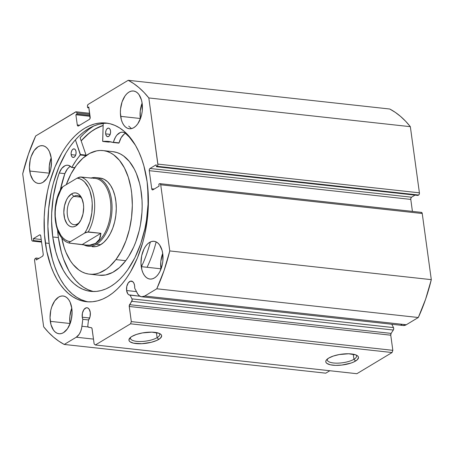<?xml version="1.0" encoding="UTF-8"?>
<svg xmlns="http://www.w3.org/2000/svg" width="454" height="454" viewBox="0 0 454 454"><rect width="100%" height="100%" fill="white"/><g stroke="black" fill="none" stroke-linecap="round" stroke-linejoin="round"><path stroke-width="0.68" d="M403.112 325.49L406.273 324.752L144.747 296.025A12.894 7.395 96.3 0 1 141.688 296.774A12.894 7.395 96.3 0 1 137.176 293.04L134.69 288.114A7.082 4.063 96.3 0 0 134.622 285.702L133.97 283.353L132.806 281.724L130.502 281.145L128.238 282.916L126.774 286.434L126.604 290.526L136.455 291.604L126.604 290.526L127.846 293.891L128.891 294.839L140.053 296.258L130.094 295.162L131.966 298.874L393.493 327.601L391.796 324.247L393.493 327.601A1.725 0.993 -83.7 0 1 393.312 330.035L131.785 301.308L393.312 330.035L393.692 328.815L393.493 327.601L131.966 298.874A1.725 0.993 96.3 0 1 131.785 301.308L129.6 304.668L391.121 333.395L393.312 330.035L391.121 333.395L129.6 304.668A1.725 0.993 96.3 0 0 129.231 306.473L390.758 335.2L391.121 333.395A1.725 0.993 -83.7 0 0 390.758 335.2L392.835 350.329L131.308 321.608L392.835 350.329L390.758 335.2L129.231 306.473L131.308 321.608L130.548 323.81L392.074 352.537L392.835 350.329L392.074 352.537L356.878 373.704L95.351 344.983L356.878 373.704L392.074 352.537L130.548 323.81L95.351 344.983L94.154 343.95L92.083 328.821A1.725 0.993 96.3 0 0 91.316 327.697L88.609 327.283A1.725 0.993 96.3 0 1 87.843 326.154A1.725 0.993 96.3 0 1 87.843 325.416A1.725 0.993 -83.7 0 0 87.843 326.154L88.343 327.169L91.316 327.697L91.98 328.39L94.154 343.95L95.351 344.983L130.548 323.81L131.308 321.608L129.208 305.996L132.165 300.094L131.966 298.874L130.094 295.162A7.082 4.063 96.3 0 1 129.838 295.151A7.082 4.063 96.3 0 1 126.604 290.526A7.082 4.063 96.3 0 1 131.388 281.077A7.082 4.063 96.3 0 1 134.622 285.702L134.69 288.114L137.885 294.232L139.594 295.98L141.586 296.763L144.747 296.025L156.783 288.784L164.064 270.533L169.773 250.926L160.716 184.784L160.268 183.813L159.513 183.757L158.832 184.165L159.093 186.106L152.936 189.812L152.181 189.755L151.738 188.785L149.258 170.681L149.389 169.365L150.013 168.479L156.17 164.774L156.437 166.714L157.481 165.954L157.89 164.757L148.821 97.95L144.06 92.468L139.02 87.679L133.731 83.61L128.227 80.296L88.212 104.363L87.588 105.254L87.457 106.565L87.611 107.7L88.785 106.991L90.051 118.488L89.427 119.379L78.474 125.968L77.719 125.906L77.276 124.935L75.88 114.754L77.055 114.05L76.737 112.342L76.09 111.786L35.69 135.956L28.409 154.212L22.7 173.814L31.922 240.535L32.569 241.091L33.641 240.575L33.38 238.639L39.538 234.934L40.292 234.99L40.735 235.961L43.215 254.064L43.085 255.375L42.46 256.266L36.303 259.972L36.036 258.031L35.35 258.445L34.725 259.33L34.595 260.647L43.658 326.795L48.419 332.277L53.459 337.067L58.742 341.13L64.247 344.45L76.289 337.209L79.155 334.32L80.642 331.437L81.652 328.055L82.81 319.321A7.082 4.063 96.3 0 1 82.259 317.198A7.082 4.063 96.3 0 1 87.037 307.75A7.082 4.063 96.3 0 1 90.278 312.375L90.074 316.614L88.49 320.189L87.843 325.416L88.49 320.189A7.082 4.063 96.3 0 0 90.278 312.375L89.097 309.1L87.741 307.937L86.158 307.818L83.894 309.588L82.429 313.112L82.259 317.198L89.654 318.01L82.259 317.198L82.81 319.321L81.947 326.261L88.121 326.937L81.947 326.261A12.894 7.395 96.3 0 1 76.289 337.209L93.49 339.098L76.289 337.209L64.247 344.45A138.147 79.234 96.3 0 1 43.658 326.795L34.595 260.647A1.725 0.993 96.3 0 1 35.35 258.445L36.036 258.031L38.987 258.354L36.036 258.031L36.303 259.972L42.46 256.266A1.725 0.993 96.3 0 0 43.215 254.064L40.735 235.961A1.725 0.993 96.3 0 0 39.946 234.832A1.725 0.993 96.3 0 0 39.538 234.934L40.327 235.019L39.538 234.934L33.38 238.639L41.223 239.496L33.38 238.639L33.641 240.575L41.49 241.437L33.641 240.575L32.96 240.989A1.725 0.993 96.3 0 1 32.552 241.091A1.725 0.993 96.3 0 1 31.763 239.962L22.7 173.814A138.147 79.234 96.3 0 1 35.69 135.956L75.699 111.888A1.725 0.993 96.3 0 1 76.107 111.792A1.725 0.993 96.3 0 1 76.902 112.915L89.79 114.334L76.902 112.915L77.055 114.05L89.949 115.464L77.055 114.05L75.88 114.754L90.062 116.315L75.88 114.754L77.276 124.935L79.734 125.208L77.276 124.935A1.725 0.993 96.3 0 0 78.065 126.064L78.065 126.064A1.725 0.993 96.3 0 0 78.474 125.968L89.427 119.379A1.725 0.993 96.3 0 0 90.181 117.172L88.785 106.991L87.611 107.7L88.905 107.842L87.611 107.7L87.457 106.565A1.725 0.993 96.3 0 1 88.212 104.363L128.227 80.296A138.147 79.234 96.3 0 1 148.821 97.95L410.342 126.677L405.581 121.19L400.541 116.4L395.258 112.337L389.753 109.017L128.227 80.296L389.753 109.017A138.147 79.234 -83.7 0 1 410.342 126.677L419.405 192.819L410.342 126.677L148.821 97.95L157.879 164.098A1.725 0.993 96.3 0 1 157.124 166.3L418.65 195.027L419.275 194.136L419.405 192.819L157.879 164.098L419.405 192.819A1.725 0.993 -83.7 0 1 418.65 195.027L417.964 195.436L418.65 195.027L157.124 166.3L156.437 166.714L417.964 195.436L156.437 166.714L156.17 164.774L150.013 168.479L411.54 197.201L415.013 195.112L411.54 197.201L150.013 168.479A1.725 0.993 96.3 0 0 149.258 170.681L410.785 199.408L410.915 198.092L411.54 197.201A1.725 0.993 -83.7 0 0 410.785 199.408L412.425 211.388L410.785 199.408L149.258 170.681L151.738 188.785L154.195 189.051L151.738 188.785A1.725 0.993 96.3 0 0 152.527 189.914L152.527 189.914A1.725 0.993 96.3 0 0 152.936 189.812L159.093 186.106L158.832 184.165L159.513 183.757A1.725 0.993 96.3 0 1 159.922 183.654A1.725 0.993 96.3 0 1 160.716 184.784L422.237 213.511L421.794 212.54L421.04 212.478M88.661 319.962L82.81 319.321L88.661 319.962M130.593 337.339A14.772 4.846 172.2 0 0 139.616 341.533A14.772 4.846 172.2 0 0 157.101 337.651L158.73 339.422A16.503 5.414 -7.8 0 1 138.044 343.723A16.503 5.414 -7.8 0 1 129.702 338.185A16.503 5.414 -7.8 0 1 131.853 336.471L136.455 334.433L142.397 332.93L151.835 332.146L159.065 333.321L160.523 334.093L161.397 335.018L161.652 336.051L160.29 338.298L156.647 340.489L151.273 342.299L141.801 343.706L133.504 343.173L130.06 341.8L129.186 340.88L128.93 339.842L130.292 337.594L131.853 336.471A16.503 5.414 -7.8 0 1 146.994 332.311A16.503 5.414 -7.8 0 1 160.37 333.985A16.503 5.414 -7.8 0 1 158.73 339.422L157.101 337.651A14.772 4.846 -7.8 0 1 141.001 341.522A14.772 4.846 -7.8 0 1 130.434 338.338A14.772 4.846 -7.8 0 1 130.593 337.339M327.442 358.961A14.772 4.846 172.2 0 0 336.459 363.155A14.772 4.846 172.2 0 0 353.95 359.273L355.573 361.044A16.503 5.414 -7.8 0 1 334.893 365.345A16.503 5.414 -7.8 0 1 326.551 359.806A16.503 5.414 -7.8 0 1 328.702 358.093L333.298 356.055L339.246 354.551L348.683 353.768L355.913 354.943L357.372 355.715L358.246 356.64L358.501 357.673L357.139 359.92L353.496 362.11L350.976 363.081L341.834 365.061L335.597 365.368L330.353 364.795L326.908 363.421L326.034 362.496L325.779 361.463L326.148 360.357L328.702 358.093A16.503 5.414 -7.8 0 1 343.837 353.933A16.503 5.414 -7.8 0 1 357.219 355.607A16.503 5.414 -7.8 0 1 355.573 361.044L353.95 359.273A14.772 4.846 -7.8 0 1 337.85 363.143A14.772 4.846 -7.8 0 1 327.277 359.96A14.772 4.846 -7.8 0 1 327.442 358.961M353.252 354.205L353.95 359.273L353.252 354.205M156.409 332.583L157.101 337.651L156.409 332.583M81.158 140.819A89.881 51.552 96.3 0 1 103.143 125.423L94.557 129.328L89.625 132.733L81.158 140.819M93.649 126.03A93.677 53.731 -83.7 0 0 80.103 137.749L86.067 155.12L80.46 154.587L86.084 155.206L80.103 137.749L83.95 133.68L88.927 129.322L94.069 125.775M45.349 242.981A89.881 51.552 96.3 0 1 106.049 123.028A89.881 51.552 96.3 0 1 147.124 181.759L148.396 198.761L148.276 207.501L147.663 216.286L144.951 233.657L142.885 242.078L137.426 257.98L130.389 272.133L126.36 278.376L122.035 283.988L117.467 288.909L112.694 293.091L107.763 296.496L102.718 299.09L97.61 300.849L92.491 301.757L87.412 301.808L82.412 300.991L77.549 299.322L72.861 296.82L68.401 293.5L64.213 289.402L60.325 284.562L56.79 279.023L53.634 272.843L50.888 266.084L46.722 251.079L44.464 234.587L44.197 217.245L44.815 208.46L47.522 191.089L49.588 182.667L55.047 166.76L62.085 152.612L66.119 146.364L70.438 140.757L75.006 135.837L79.779 131.654L84.711 128.249L89.756 125.65L94.863 123.891L99.982 122.983L105.067 122.938L110.061 123.749L114.924 125.418L119.612 127.926L124.073 131.24L128.261 135.343L132.148 140.184L135.684 145.723L138.839 151.897L141.586 158.662L143.901 165.937L147.124 181.759A89.881 51.552 96.3 0 1 86.425 301.711A89.881 51.552 96.3 0 1 45.349 242.981L49.145 243.401L45.349 242.981M107.944 123.301A89.881 51.552 -83.7 0 0 49.145 243.401A89.881 51.552 -83.7 0 0 88.331 301.859M142.113 103.075A18.994 10.896 -83.7 0 0 140.331 118.505L120.65 116.343A18.994 10.896 96.3 0 1 133.476 90.993A18.994 10.896 96.3 0 1 142.159 103.404L142.272 110.697L141.699 114.368L140.729 117.87L137.766 123.823L135.888 126.047L133.839 127.648L131.694 128.573L129.538 128.771L127.455 128.249L125.52 127.018L123.817 125.128L122.398 122.654L121.332 119.686L120.378 112.745L120.537 109.045L122.075 101.872L125.037 95.925L126.916 93.694L128.97 92.094L131.115 91.175L133.272 90.97L135.354 91.498L137.284 92.724L138.992 94.614L141.478 100.056L142.159 103.404A18.994 10.896 96.3 0 1 129.328 128.754A18.994 10.896 96.3 0 1 120.65 116.343L140.331 118.505L140.382 118.829A18.994 10.896 -83.7 0 1 140.331 118.505L140.218 111.207L142.113 103.075M51.189 157.771A18.994 10.896 -83.7 0 0 49.412 173.195L29.726 171.033A18.994 10.896 96.3 0 1 42.557 145.683A18.994 10.896 96.3 0 1 51.234 158.094L51.506 161.686L50.774 169.064L49.809 172.56L46.847 178.513L42.914 182.343L40.769 183.263L38.613 183.467L36.53 182.939L34.6 181.708L32.892 179.818L30.407 174.376L29.459 167.441L30.185 160.069L31.156 156.568L34.118 150.614L38.045 146.784L40.19 145.865L42.347 145.666L44.43 146.188L46.365 147.419L48.067 149.309L49.486 151.784L51.234 158.094A18.994 10.896 96.3 0 1 38.408 183.444A18.994 10.896 96.3 0 1 29.726 171.033L49.412 173.195L49.458 173.524A18.994 10.896 -83.7 0 1 49.412 173.195L49.299 165.897L51.189 157.771M162.702 253.383A18.994 10.896 -83.7 0 0 160.926 268.808L141.239 266.646A18.994 10.896 96.3 0 1 154.065 241.295A18.994 10.896 96.3 0 1 162.748 253.712L162.861 261.005L162.288 264.676L159.995 271.367L158.361 274.131L156.482 276.355L154.428 277.956L152.283 278.875L150.126 279.079L148.044 278.557L146.109 277.326L144.406 275.436L142.987 272.956L141.92 269.994L140.973 263.053L141.699 255.681L143.992 248.991L145.626 246.227L147.505 244.002L149.559 242.402L151.704 241.483L153.861 241.278L155.943 241.8L157.873 243.032L159.581 244.922L162.067 250.364L162.748 253.712A18.994 10.896 96.3 0 1 149.916 279.062A18.994 10.896 96.3 0 1 141.239 266.646L160.926 268.808L160.971 269.137A18.994 10.896 -83.7 0 1 160.926 268.808L160.812 261.515L162.702 253.383M71.777 308.073A18.994 10.896 -83.7 0 0 70.001 323.503L50.315 321.341A18.994 10.896 96.3 0 1 63.146 295.991A18.994 10.896 96.3 0 1 71.823 308.402L72.095 311.994L71.363 319.372L70.398 322.868L67.436 328.821L63.503 332.651L61.358 333.571L59.207 333.769L57.119 333.247L55.189 332.016L53.481 330.126L50.996 324.684L50.048 317.749L50.774 310.371L51.745 306.876L54.707 300.923L58.634 297.092L60.779 296.173L62.936 295.968L65.018 296.496L66.954 297.728L68.662 299.617L70.075 302.092L71.823 308.402A18.994 10.896 96.3 0 1 58.997 333.752A18.994 10.896 96.3 0 1 50.315 321.341L70.001 323.503L70.047 323.833A18.994 10.896 -83.7 0 1 70.001 323.503L69.888 316.205L71.777 308.073M325.773 373.177L329.831 370.736L325.773 373.177L64.247 344.45L325.773 373.177M401.12 324.701L402.091 325.223M141.688 296.774L403.209 325.501A12.894 7.395 -83.7 0 0 406.273 324.752L144.747 296.025L156.783 288.784L418.31 317.511L406.273 324.752L418.31 317.511L425.591 299.254L431.3 279.653L422.237 213.511L431.3 279.653L169.773 250.926L160.716 184.784L422.237 213.511A1.725 0.993 -83.7 0 0 421.448 212.381L159.922 183.654M41.552 241.931L32.96 240.989L41.552 241.931M103.779 123.403L98.66 124.311L93.552 126.07L88.507 128.664L83.576 132.069L78.803 136.251L74.235 141.171L69.916 146.784L65.881 153.026L58.844 167.18L53.385 183.081L51.319 191.503L48.612 208.874L47.874 226.398L49.145 243.401L52.375 259.223L54.684 266.498L57.431 273.263L60.586 279.443L64.122 284.976L68.009 289.817L72.197 293.92L76.658 297.234L81.345 299.742L86.209 301.411M159.286 333.412A14.772 4.846 -7.8 0 1 159.706 334.326A14.772 4.846 -7.8 0 1 157.101 337.651A14.772 4.846 172.2 0 0 159.286 333.412M356.129 355.034A14.772 4.846 -7.8 0 1 356.555 355.947A14.772 4.846 -7.8 0 1 353.95 359.273A14.772 4.846 172.2 0 0 356.129 355.034M431.3 279.653L169.773 250.926A138.147 79.234 96.3 0 1 156.783 288.784L418.31 317.511A138.147 79.234 -83.7 0 0 431.3 279.653M92.083 246.653L95.993 246.545L99.908 245.126L103.682 242.447L107.172 238.611A34.538 19.811 96.3 0 1 92.468 246.704M103.024 150.58A62.164 35.656 96.3 0 0 76.556 165.137L71.034 173.854L66.256 184.664A62.164 35.656 96.3 0 1 76.556 165.137L82.838 158.236L89.631 153.412L96.679 150.859L100.215 150.461L103.711 150.666L107.138 151.46L110.458 152.845L113.636 154.803L119.47 160.353L124.413 167.901L128.272 177.162L130.894 187.774L131.717 193.461L132.324 205.327L131.541 217.466L129.407 229.406L125.996 240.688L121.439 250.886L115.918 259.603L125.758 260.687A62.164 35.656 -83.7 0 0 141.489 193.972A62.164 35.656 -83.7 0 0 112.864 151.659L103.024 150.58A62.164 35.656 96.3 0 1 131.649 192.893A62.164 35.656 96.3 0 1 115.918 259.603A62.164 35.656 96.3 0 1 89.449 274.165A62.164 35.656 96.3 0 1 61.704 237.68L64.207 247.583L65.989 252.401L70.41 260.851L73.003 264.393L78.837 269.943L82.021 271.901L85.341 273.28L88.763 274.08L92.258 274.278L95.794 273.887L99.335 272.899L106.287 269.194L109.635 266.509L115.918 259.603L125.758 260.687L128.63 256.533L133.692 247.033L135.837 241.772L139.247 230.484L140.479 224.571L141.949 212.472L142.164 206.411L142.034 200.413L140.74 188.858L139.588 183.405L136.331 173.422L134.253 168.984L129.316 161.431L123.482 155.881L120.299 153.929L116.979 152.544L112.836 151.659M81.181 140.888A89.796 51.501 96.3 0 1 103.137 125.508L96.537 128.289L91.56 131.376L86.725 135.258L81.181 140.888M99.267 275.243L105.634 274.965L112.683 272.411L119.481 267.588L125.758 260.687A62.164 35.656 -83.7 0 1 99.29 275.243L89.449 274.165M97.877 178.008A34.538 19.811 96.3 0 1 100.005 178.042A34.538 19.811 96.3 0 1 115.912 201.548A34.538 19.811 96.3 0 1 107.172 238.611L110.237 233.77L112.768 228.107L114.663 221.836L115.849 215.202L116.286 208.46L115.946 201.865L114.851 195.68L113.04 190.13L110.589 185.442L107.581 181.782L104.136 179.302L100.391 178.093M77.589 223.856A14.676 8.416 -83.7 0 0 79.836 221.915A14.676 8.416 96.3 0 1 77.589 223.856A14.676 8.416 96.3 0 1 74.104 224.707A14.676 8.416 96.3 0 1 67.192 212.2A14.676 8.416 96.3 0 1 73.826 196.378L71.55 193.898A17.093 9.806 96.3 0 1 81.896 198.517A17.093 9.806 96.3 0 1 79.234 222.783A17.093 9.806 96.3 0 1 75.932 225.899L77.589 223.856L75.932 225.899L77.776 224.458L80.943 219.969L83.008 213.947L83.661 207.313L83.417 204.079L81.845 198.398L79.036 194.471L77.293 193.364L75.421 192.888L73.48 193.069L71.55 193.898L68.009 197.348L66.539 199.834L64.474 205.855L63.821 212.489L64.672 218.732L66.908 223.629L68.446 225.332L70.183 226.438L72.061 226.909L74.002 226.728L75.932 225.899A17.093 9.806 96.3 0 1 64.059 215.724A17.093 9.806 96.3 0 1 71.55 193.898L73.826 196.378A14.676 8.416 96.3 0 1 77.311 195.526A14.676 8.416 96.3 0 1 82.299 199.499A14.676 8.416 -83.7 0 0 73.826 196.378L80.528 197.115L73.826 196.378A14.676 8.416 -83.7 0 0 67.396 215.117A14.676 8.416 -83.7 0 0 77.589 223.856M93.308 178.303A33.67 19.312 96.3 0 1 110.827 205.605A33.67 19.312 96.3 0 1 95.635 243.35L96.447 244.235A34.538 19.811 -83.7 0 0 111.871 202.881A34.538 19.811 -83.7 0 0 90.902 178.082A34.538 19.811 96.3 0 1 95.788 177.576A34.538 19.811 96.3 0 1 112.064 207.007A34.538 19.811 96.3 0 1 96.447 244.235L100.663 244.695L96.447 244.235A34.538 19.811 96.3 0 1 88.246 246.238A34.538 19.811 96.3 0 1 83.877 244.848A34.538 19.811 -83.7 0 0 96.447 244.235L95.635 243.35A33.67 19.312 96.3 0 1 86.742 245.166M91.736 178.172L80.721 176.964A33.67 19.312 96.3 0 1 94.211 198.585A33.67 19.312 96.3 0 1 88.246 231.915L100.902 233.305L99.426 239.32L95.635 243.35A33.67 19.312 -83.7 0 0 110.861 207.052A33.67 19.312 -83.7 0 0 94.994 178.36L92.701 178.11M85.346 245.052L87.639 245.302A33.67 19.312 -83.7 0 0 95.635 243.35L89.773 245.126L85.346 245.052L69.57 243.151L82.225 244.536L100.902 233.305L87.145 232.028L84.637 233.084L70.37 241.67L69.326 242.464L69.133 242.862L69.57 243.151L69.133 242.862L69.326 242.464L70.37 241.67L67.76 241.068L65.274 239.814L62.97 237.924L60.893 235.439L57.59 228.912L56.438 225.002L55.252 216.325L55.24 211.734L55.621 207.103L57.516 198.12L60.779 190.124L62.845 186.719L61.795 187.513L61.704 188.087M92.457 178.093L79.615 177.077L77.112 178.133L62.845 186.719L77.112 178.133L79.722 178.728L82.208 179.988L84.512 181.878L88.394 187.388L89.886 190.89L91.827 199.022L92.23 203.477L91.861 212.699L89.966 221.683L86.703 229.679L84.637 233.084L70.37 241.67A31.945 18.325 96.3 0 1 55.655 220.78A31.945 18.325 96.3 0 1 62.845 186.719L61.602 187.911M95.635 243.35L97.809 241.602L99.426 239.32L100.465 236.54L100.902 233.305L82.225 244.536L86.181 245.132L89.773 245.126L92.939 244.53L95.635 243.35M84.637 233.084L88.246 231.915A33.67 19.312 -83.7 0 0 94.211 198.585A33.67 19.312 -83.7 0 0 80.721 176.964L77.112 178.133A31.945 18.325 96.3 0 1 91.827 199.022A31.945 18.325 96.3 0 1 84.637 233.084M69.57 243.151L69.229 243.038M71.159 154.632A4.319 2.474 96.3 0 1 74.076 148.867A4.319 2.474 96.3 0 1 76.051 151.687L75.33 149.689L74.501 148.986L73.054 149.116L72.158 149.99L71.267 152.135L71.102 153.815L71.556 156.062L72.265 157.056L73.673 157.407L75.052 156.329L75.943 154.184L76.051 151.687A4.319 2.474 96.3 0 1 73.134 157.453A4.319 2.474 96.3 0 1 71.159 154.632L75.67 155.126L71.159 154.632M105.668 133.873A4.319 2.474 96.3 0 1 108.585 128.113A4.319 2.474 96.3 0 1 110.555 130.934L109.84 128.936L109.011 128.227L108.046 128.153L106.667 129.231L105.992 130.582L105.606 133.056L105.822 134.634L106.775 136.296L108.177 136.654L109.562 135.57L110.453 133.425L110.555 130.934A4.319 2.474 96.3 0 1 107.643 136.694A4.319 2.474 96.3 0 1 105.668 133.873L110.18 134.367L105.668 133.873M52.76 236.982A83.224 47.738 96.3 0 1 59.219 173.019L56.835 180.607L53.356 196.52L51.705 212.909L51.58 221.087L52.76 236.982L58.384 237.601L52.76 236.982L55.746 251.635L57.885 258.377L63.356 270.357L66.63 275.482L70.228 279.965L74.104 283.761L78.236 286.832L82.577 289.153L87.077 290.696L91.708 291.451L96.413 291.406L101.151 290.566L105.878 288.937L110.549 286.536L115.117 283.381L119.538 279.505L123.772 274.954L127.773 269.755L134.929 257.662L140.746 243.679L144.985 228.351L146.466 220.36L148.066 204.13L147.72 186.81A83.224 47.738 96.3 0 1 90.794 291.366A83.224 47.738 96.3 0 1 52.76 236.982M68.957 167.395L67.379 169.024L64.848 173.644A83.224 47.738 -83.7 0 0 60.246 190.271L64.843 173.638M57.601 230.263A83.224 47.738 -83.7 0 0 58.384 237.601A83.224 47.738 -83.7 0 0 93.62 291.53M147.096 267.293A94.971 54.474 -83.7 0 0 156.153 241.897M150.348 241.976A94.971 54.474 96.3 0 1 141.472 266.674M111.094 141.909A71.834 41.2 -83.7 0 0 108.472 142.074L102.848 141.455A71.834 41.2 96.3 0 1 108.296 141.432L108.296 141.427A71.834 41.2 96.3 0 1 113.188 142.494L108.08 141.404L102.712 141.376L103.2 123.46L102.661 141.137L102.82 141.455L108.398 142.057M124.18 134.117L121.144 137.687L119.056 142.879L113.432 142.261A14.63 8.393 96.3 0 1 122.722 132.182A14.63 8.393 96.3 0 1 125.332 133.26A83.224 47.738 96.3 0 1 135.349 145.138L129.276 137.029L125.338 133.249L123.732 132.403L122.018 132.154L120.27 132.528L116.95 135.037L115.52 137.068L113.188 142.494L118.835 143.118M71.681 167.481L74.745 167.674L71.857 167.361A71.834 41.2 96.3 0 1 80.358 154.984L75.404 139.821L80.437 154.508L86.067 155.12L85.766 155.853A71.834 41.2 -83.7 0 1 85.982 155.603L86.084 155.206L80.46 154.587L75.914 160.756L71.794 167.441L68.503 165.352L66.783 165.216L65.03 165.699L61.755 168.406L59.219 173.019A14.63 8.393 96.3 0 1 67.799 165.222A14.63 8.393 96.3 0 1 71.59 167.43L74.655 167.81M128.726 126.161L131.535 128.613M57.562 229.752L58.384 237.601L61.369 252.254L63.509 258.99L68.98 270.976L72.254 276.1L75.852 280.583L79.734 284.38L83.859 287.45L88.201 289.771L92.701 291.315M108.472 142.074L102.82 141.455M113.239 142.499L118.812 143.112M125.446 133.34A14.63 8.393 -83.7 0 0 119.056 142.879L113.211 142.499M80.358 154.984L85.982 155.603L80.358 154.984M64.848 173.644L59.224 173.025L64.848 173.644A14.63 8.393 -83.7 0 1 70.518 166.38M71.783 167.452L74.683 167.77M89.648 113.279L76.107 111.792M32.552 241.091L41.575 242.078M95.788 177.576L100.005 178.042M61.676 187.672C50.088 205.628 54.015 239.593 69.394 243.117"/></g></svg>
